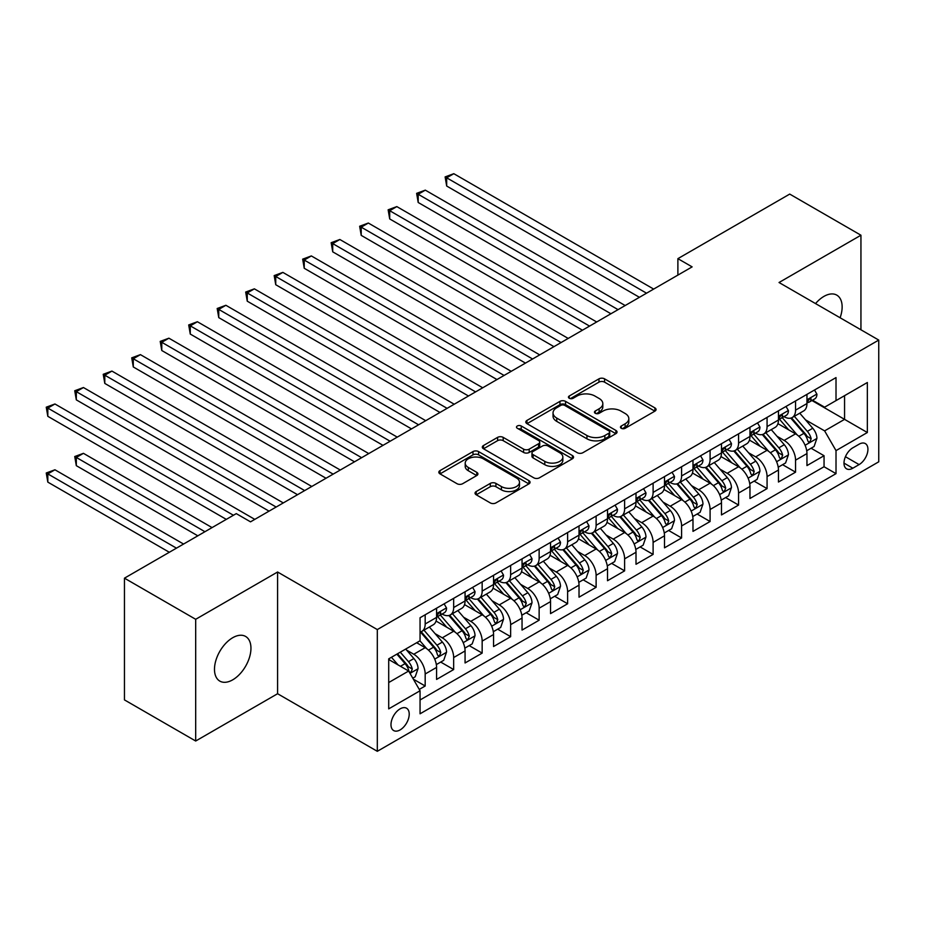 <?xml version="1.0" encoding="UTF-8"?>
<svg xmlns="http://www.w3.org/2000/svg" width="925" height="925" viewBox="0 0 925 925"><rect width="100%" height="100%" fill="white"/><g stroke="black" fill="none" stroke-linecap="round" stroke-linejoin="round"><path stroke-width="1.39" d="M621.276 428.287A2.763 1.596 0 0 0 625.184 428.287L654.9 411.139A3.954 2.278 0 0 0 656.056 409.521A3.954 2.278 0 0 0 654.9 407.902L604.568 378.845A3.954 2.278 0 0 0 598.972 378.845L569.257 396.004A2.763 1.596 0 0 0 568.447 397.126A2.763 1.596 0 0 0 569.257 398.259A2.763 1.596 0 0 0 573.176 398.259L577.015 396.039A12.661 7.308 0 0 1 594.914 396.039L599.111 398.467A12.661 7.308 0 0 1 602.822 403.624A12.661 7.308 0 0 1 599.111 408.792L595.261 411.012A2.763 1.596 0 0 0 594.451 412.145A2.763 1.596 0 0 0 595.261 413.278A2.763 1.596 0 0 0 599.18 413.278L603.031 411.058A12.661 7.308 0 0 1 620.929 411.058L625.115 413.475A12.661 7.308 0 0 1 628.827 418.643A12.661 7.308 0 0 1 625.115 423.812L621.276 426.032A2.763 1.596 0 0 0 620.467 427.165A2.763 1.596 0 0 0 621.276 428.287L621.276 426.032M232.718 679.829A25.784 14.893 120 0 0 249.565 657.108A25.784 14.893 120 0 0 245.611 636.446A25.784 14.893 120 0 0 232.718 637.718A25.784 14.893 120 0 0 215.872 660.45A25.784 14.893 120 0 0 219.826 681.112A25.784 14.893 120 0 0 232.718 679.829M840.108 317.772A25.784 14.893 120 0 0 836.801 295.133A25.784 14.893 120 0 0 823.909 296.405A25.784 14.893 120 0 0 815.538 303.585M400.109 729.918A12.892 7.446 120 0 0 408.526 718.563A12.892 7.446 120 0 0 406.549 708.226A12.892 7.446 120 0 0 400.109 708.862A12.892 7.446 120 0 0 391.68 720.228A12.892 7.446 120 0 0 393.657 730.553A12.892 7.446 120 0 0 400.109 729.918M476.202 491.545A3.954 2.278 0 0 0 475.045 493.152A3.954 2.278 0 0 0 476.202 494.771L490.319 502.922A3.954 2.278 0 0 0 495.916 502.922L528.915 483.879A3.954 2.278 0 0 0 530.071 482.26A3.954 2.278 0 0 0 528.915 480.642L478.583 451.585A3.954 2.278 0 0 0 472.987 451.585L439.988 470.628A3.954 2.278 0 0 0 438.832 472.247A3.954 2.278 0 0 0 439.988 473.866L457.042 483.717A3.954 2.278 0 0 0 462.639 483.717L476.757 475.554A3.954 2.278 0 0 0 477.924 473.947A3.954 2.278 0 0 0 476.757 472.328L468.304 467.449A10.58 6.105 0 0 1 465.206 463.124A10.58 6.105 0 0 1 471.738 457.482A10.58 6.105 0 0 1 483.266 458.812L516.404 477.936A10.58 6.105 0 0 1 519.503 482.26A10.58 6.105 0 0 1 512.97 487.903A10.58 6.105 0 0 1 501.442 486.573L495.916 483.393A3.954 2.278 0 0 0 490.319 483.393L476.202 491.545L476.202 494.771M277.593 572.008L195.684 619.299L124.459 578.171L124.459 699.901L195.684 741.018L277.593 693.727L377.308 751.308L377.308 629.578L277.593 572.008L277.593 693.727M860.944 329.797L860.944 235.216L779.035 282.507L878.75 340.076L377.308 629.578M860.944 235.216L789.719 194.088L677.886 258.653L677.886 275.107M124.459 578.171L236.28 513.618L250.525 521.839L692.131 266.874L677.886 258.653M577.293 452.707A3.954 2.278 0 0 0 582.889 452.707L615.888 433.663A3.954 2.278 0 0 0 617.044 432.044A3.954 2.278 0 0 0 615.888 430.426L565.557 401.369A3.954 2.278 0 0 0 559.96 401.369L526.961 420.424A3.954 2.278 0 0 0 525.805 422.031A3.954 2.278 0 0 0 526.961 423.65L577.293 452.707M518.416 428.888A2.763 1.596 0 0 1 521.226 429.281L521.226 425.986L572.402 455.539A3.954 2.278 0 0 1 573.558 457.147A3.954 2.278 0 0 1 572.402 458.765L539.402 477.82A3.954 2.278 0 0 1 533.806 477.82L483.474 448.752L483.474 445.526A3.954 2.278 0 0 0 482.318 447.145A3.954 2.278 0 0 0 483.474 448.752M483.474 445.526L497.592 437.375A3.954 2.278 0 0 1 503.188 437.375L523.608 449.157A3.954 2.278 0 0 0 529.192 449.157L538.57 443.746A3.954 2.278 0 0 0 539.726 442.138A3.954 2.278 0 0 0 538.57 440.52L517.306 428.252A2.763 1.596 0 0 1 516.497 427.119A2.763 1.596 0 0 1 518.208 425.639A2.763 1.596 0 0 1 521.226 425.986M419.268 689.414L425.176 686.003L413.359 679.17M406.63 650.125L413.776 654.253A16.118 9.308 60 0 1 425.176 673.99L436.577 667.411L436.577 679.424L453.666 669.55L440.705 662.069M435.12 633.671L442.277 637.811A16.118 9.308 60 0 1 453.666 657.548L465.067 650.969L465.067 662.971L482.156 653.108L469.195 645.615M463.61 617.229L470.767 621.357A16.118 9.308 60 0 1 482.156 641.094L493.557 634.515L493.557 646.529L510.646 636.654L497.685 629.173M492.1 600.776L499.257 604.904A16.118 9.308 60 0 1 510.646 624.641L522.047 618.062L522.047 630.075L539.136 620.201L526.175 612.72M520.59 584.322L527.747 588.462A16.118 9.308 60 0 1 539.136 608.199L550.537 601.62L550.537 613.622L567.626 603.759L554.665 596.267M549.08 567.881L556.237 572.008A16.118 9.308 60 0 1 567.626 591.746L579.027 585.167L579.027 597.18L596.116 587.306L583.155 579.825M577.57 551.427L584.727 555.555A16.118 9.308 60 0 1 596.116 575.304L607.517 568.725L607.517 580.727L624.618 570.864L611.645 563.371M606.06 534.985L613.217 539.113A16.118 9.308 60 0 1 624.618 558.85L636.007 552.271L636.007 564.273L653.108 554.41L640.135 546.929M634.55 518.532L641.707 522.66A16.118 9.308 60 0 1 653.108 542.397L664.497 535.818L664.497 547.831L681.598 537.957L668.636 530.476M663.04 502.078L670.197 506.218A16.118 9.308 60 0 1 681.598 525.955L692.987 519.376L692.987 531.378L710.088 521.515L697.126 514.023M691.53 485.637L698.687 489.764A16.118 9.308 60 0 1 710.088 509.502L721.477 502.922L721.477 514.936L738.578 505.062L725.616 497.581M720.032 469.183L727.177 473.311A16.118 9.308 60 0 1 738.578 493.06L749.967 486.469L749.967 498.483L767.068 488.608L754.106 481.127M748.522 452.741L755.667 456.869A16.118 9.308 60 0 1 767.068 476.606L778.457 470.027L778.457 482.029L795.558 472.166L795.558 460.153A16.118 9.308 -120 0 0 784.157 440.416L777.012 436.288M782.596 464.685L795.558 472.166M436.577 667.411A16.118 9.308 -120 0 0 425.176 647.673L416.632 642.736M465.067 650.969A16.118 9.308 -120 0 0 453.666 631.22L436.045 621.057M493.557 634.515A16.118 9.308 -120 0 0 482.156 614.778L464.535 604.603M522.047 618.062A16.118 9.308 -120 0 0 510.646 598.325L493.025 588.15M550.537 601.62A16.118 9.308 -120 0 0 539.136 581.883L521.515 571.708M579.027 585.167A16.118 9.308 -120 0 0 567.626 565.429L550.017 555.254M607.517 568.725A16.118 9.308 -120 0 0 596.116 548.976L578.507 538.812M636.007 552.271A16.118 9.308 -120 0 0 624.618 532.534L606.997 522.359M664.497 535.818A16.118 9.308 -120 0 0 653.108 516.081L635.487 505.906M692.987 519.376A16.118 9.308 -120 0 0 681.598 499.639L663.977 489.464M721.477 502.922A16.118 9.308 -120 0 0 710.088 483.185L692.467 473.01M749.967 486.469A16.118 9.308 -120 0 0 738.578 466.732L720.957 456.568M778.457 470.027A16.118 9.308 -120 0 0 767.068 450.29L749.447 440.115M859.094 444.197L852.827 447.816A12.488 7.215 120 0 0 844.664 458.823A12.488 7.215 120 0 0 846.583 468.836A12.488 7.215 120 0 0 852.827 468.212L859.094 464.593A12.488 7.215 120 0 0 867.257 453.585A12.488 7.215 120 0 0 865.337 443.584A12.488 7.215 120 0 0 859.094 444.197M377.308 751.308L878.75 461.806L878.75 340.076M388.708 682.546L408.653 671.03L420.054 690.767L420.054 713.799L836.015 473.646L836.015 450.614L824.614 430.877L805.502 419.834M420.054 690.767L388.708 708.862L388.708 658.854L420.054 640.771L420.054 617.738L836.015 377.585L836.015 400.606L867.349 382.511L867.349 432.518L836.015 450.614M442.127 614.027L442.277 614.119A16.118 9.308 60 0 0 450.325 614.917L461.725 608.338A16.118 9.308 -120 0 0 465.067 600.961L465.067 591.746M470.617 597.585L470.767 597.666A16.118 9.308 60 0 0 478.826 598.463L490.215 591.884A16.118 9.308 -120 0 0 493.557 584.507L493.557 575.304M499.107 581.131L499.257 581.224A16.118 9.308 60 0 0 507.316 582.022L518.705 575.442A16.118 9.308 -120 0 0 522.047 568.066L522.047 558.85M527.597 564.689L527.747 564.77A16.118 9.308 60 0 0 535.806 565.568L547.195 558.989A16.118 9.308 -120 0 0 550.537 551.612L550.537 542.397M556.087 548.236L556.237 548.317A16.118 9.308 60 0 0 564.296 549.126L575.685 542.536A16.118 9.308 -120 0 0 579.027 535.159L579.027 525.955M584.577 531.783L584.727 531.875A16.118 9.308 60 0 0 592.786 532.673L604.175 526.094A16.118 9.308 -120 0 0 607.517 518.717L607.517 509.502M613.067 515.341L613.217 515.422A16.118 9.308 60 0 0 621.276 516.219L632.665 509.64A16.118 9.308 -120 0 0 636.007 502.263L636.007 493.048M641.557 498.887L641.707 498.98A16.118 9.308 60 0 0 649.766 499.778L661.167 493.198A16.118 9.308 -120 0 0 664.497 485.822L664.497 476.606M670.047 482.445L670.197 482.526A16.118 9.308 60 0 0 678.256 483.324L689.657 476.745A16.118 9.308 -120 0 0 692.987 469.368L692.987 460.153M698.537 465.992L698.687 466.073A16.118 9.308 60 0 0 706.746 466.871L718.147 460.292A16.118 9.308 -120 0 0 721.477 452.915L721.477 443.711M727.027 449.538L727.177 449.631A16.118 9.308 60 0 0 735.236 450.429L746.637 443.85A16.118 9.308 -120 0 0 749.967 436.473L749.967 427.257M755.517 433.097L755.667 433.178A16.118 9.308 60 0 0 763.726 433.975L775.127 427.396A16.118 9.308 -120 0 0 778.457 420.019L778.457 410.804M420.054 699.982L824.048 466.732L824.048 455.713L806.958 465.587L806.958 453.574A16.118 9.308 -120 0 0 795.558 433.837L777.937 423.662M784.007 416.643L784.157 416.736A16.118 9.308 -120 0 0 792.216 417.533A16.118 9.308 -120 0 0 795.558 410.145L795.558 400.941M792.216 417.533L803.617 410.954A16.118 9.308 -120 0 0 806.958 403.566L806.958 394.362M425.176 614.778L425.176 623.982A16.118 9.308 60 0 1 421.835 631.37A16.118 9.308 60 0 1 420.054 632.018M421.835 631.37L433.235 624.791A16.118 9.308 -120 0 0 436.577 617.403L436.577 608.199M453.666 598.325L453.666 607.54A16.118 9.308 60 0 1 450.325 614.917M482.156 581.883L482.156 591.087A16.118 9.308 60 0 1 478.826 598.463M510.646 565.429L510.646 574.645A16.118 9.308 60 0 1 507.316 582.022M539.136 548.976L539.136 558.191A16.118 9.308 60 0 1 535.806 565.568M567.626 532.534L567.626 541.738A16.118 9.308 60 0 1 564.296 549.126M596.116 516.081L596.116 525.296A16.118 9.308 60 0 1 592.786 532.673M624.618 499.627L624.618 508.842A16.118 9.308 60 0 1 621.276 516.219M653.108 483.185L653.108 492.401A16.118 9.308 60 0 1 649.766 499.778M681.598 466.732L681.598 475.947A16.118 9.308 60 0 1 678.256 483.324M710.088 450.29L710.088 459.494A16.118 9.308 60 0 1 706.746 466.871M738.578 433.837L738.578 443.052A16.118 9.308 60 0 1 735.236 450.429M767.068 417.383L767.068 426.598A16.118 9.308 60 0 1 763.726 433.975M767.068 476.606L767.068 488.608M738.578 493.06L738.578 505.062M710.088 509.502L710.088 521.515M681.598 525.955L681.598 537.957M653.108 542.397L653.108 554.41M624.618 558.85L624.618 570.864M596.116 575.304L596.116 587.306M567.626 591.746L567.626 603.759M539.136 608.199L539.136 620.201M510.646 624.641L510.646 636.654M482.156 641.094L482.156 653.108M453.666 657.548L453.666 669.55M425.176 673.99L425.176 686.003M408.653 671.03L388.708 659.513M824.614 430.877L844.56 419.36L844.56 395.68L867.349 382.511M811.93 400.525L867.349 432.518M812.497 400.19L824.614 407.185L836.015 400.606M195.684 619.299L195.684 741.018M811.086 448.232L824.048 455.713M824.048 466.732L836.015 473.646M622.375 428.68L625.115 427.096A12.661 7.308 0 0 0 628.827 421.939L628.827 418.643M602.822 403.624L602.822 406.919A12.661 7.308 0 0 1 599.111 412.087L596.371 413.672M654.854 411.163L604.568 382.141A3.954 2.278 0 0 0 598.972 382.141L570.367 398.652M615.842 433.686L565.557 404.653A3.954 2.278 0 0 0 559.96 404.653L527.007 423.685M608.904 433.178A2.763 1.596 0 0 0 609.714 432.044A2.763 1.596 0 0 0 608.904 430.911L564.712 405.404A2.763 1.596 0 0 0 560.793 405.404L556.746 407.752A12.661 7.308 0 0 0 553.034 412.908A12.661 7.308 0 0 0 556.746 418.077L586.947 435.513A12.661 7.308 0 0 0 604.846 435.513L608.904 433.178L608.904 436.461A2.763 1.596 0 0 0 609.714 435.34L609.714 432.044M553.034 412.908L553.034 416.204A12.661 7.308 0 0 0 556.746 421.372L556.746 418.077M608.904 436.461L604.846 438.808A12.661 7.308 0 0 1 586.947 438.808L556.746 421.372M483.521 448.787L497.592 440.658L497.592 437.375M539.726 442.138L539.726 445.422A3.954 2.278 0 0 1 538.57 447.041L529.192 452.452A3.954 2.278 0 0 1 523.608 452.452L503.188 440.658A3.954 2.278 0 0 0 497.592 440.658M521.226 429.281L572.355 458.8M544.79 461.39A10.58 6.105 0 0 0 556.318 462.72A10.58 6.105 0 0 0 562.851 457.077A10.58 6.105 0 0 0 559.752 452.753L548.074 446.012A3.954 2.278 0 0 0 542.478 446.012L533.112 451.423A3.954 2.278 0 0 0 531.956 453.03A3.954 2.278 0 0 0 533.112 454.649L544.79 461.39L544.79 464.685A10.58 6.105 0 0 0 556.318 466.003A10.58 6.105 0 0 0 562.851 460.361L562.851 457.077M531.956 453.03L531.956 456.326A3.954 2.278 0 0 0 533.112 457.944L533.112 454.649M544.79 464.685L533.112 457.944M519.503 482.26L519.503 485.544A10.58 6.105 0 0 1 512.97 491.187A10.58 6.105 0 0 1 501.442 489.868L495.916 486.677A3.954 2.278 0 0 0 490.319 486.677L476.259 494.806M465.206 463.124L465.206 466.42A10.58 6.105 0 0 0 468.304 470.733L468.304 467.449M476.71 475.589L468.304 470.733M528.869 483.902L478.583 454.869A3.954 2.278 0 0 0 472.987 454.869L440.034 473.889L439.988 470.628M806.716 450.752L814.081 446.509L816.925 438.277A10.672 6.163 -120 0 0 812.763 428.252L799.743 413.186M797.142 434.877L782.261 417.649M788.678 429.859L780.041 419.869A25.588 14.777 -120 0 0 779.243 418.979M446.683 251.831L582.449 330.213L389.703 218.936L389.703 210.703L396.825 206.599L596.694 321.981M790.771 418.112L803.929 433.351A10.672 6.163 60 0 1 807.745 440.705L808.519 441.977L809.965 441.768L811.156 438.739A10.672 6.163 -120 0 0 807.352 431.374L794.332 416.308M791.546 417.857L805.687 434.241A5.434 3.145 60 0 1 807.062 436.369L811.156 438.739M814.509 390.003L816.925 394.189A10.672 6.163 60 0 1 814.717 398.918L809.306 402.04A10.672 6.163 -120 0 0 811.156 399.588L810.936 398.64M646.552 293.202L446.683 177.808L453.805 173.692L653.674 289.086M807.305 402.548L807.352 402.548A10.672 6.163 -120 0 0 809.306 402.04M809.78 398.791L811.156 399.588C810.485 397.981 809.352 398.629 807.745 401.554A10.672 6.163 60 0 1 806.958 403.08M639.429 297.307L446.683 186.029L446.683 177.808L445.122 176.906L453.805 173.692M446.683 186.029L445.122 176.906M778.226 467.206L785.591 462.951L788.435 454.73A10.672 6.163 -120 0 0 784.273 444.705L771.253 429.628M768.652 451.331L753.771 434.103M760.188 446.312L751.551 436.311A25.588 14.777 -120 0 0 750.753 435.421M418.192 268.285L553.959 346.655L361.212 235.378L361.212 227.157L368.335 223.041L568.204 338.434M762.281 434.553L775.439 449.804A10.672 6.163 60 0 1 779.255 457.158L780.029 458.418L781.475 458.222L782.666 455.181A10.672 6.163 -120 0 0 778.862 447.827L765.842 432.761M763.056 434.311L777.197 450.683A5.434 3.145 60 0 1 778.572 452.811L782.666 455.181M749.736 483.648L757.089 479.404L759.945 471.172A10.672 6.163 -120 0 0 755.783 461.147L742.763 446.081M740.162 467.772L725.281 450.556M731.687 462.766L723.061 452.764A25.588 14.777 -120 0 0 722.263 451.874M389.703 284.727L525.458 363.109L332.722 251.831L332.722 243.599L339.845 239.494L539.714 354.876M733.791 451.007L746.949 466.246A10.672 6.163 60 0 1 750.765 473.6L751.539 474.872L752.973 474.664L754.176 471.634A10.672 6.163 -120 0 0 750.372 464.281L737.352 449.203M734.566 450.752L748.707 467.137A5.434 3.145 60 0 1 750.082 469.264L754.176 471.634M721.246 500.101L728.599 495.846L731.455 487.625A10.672 6.163 -120 0 0 727.293 477.601L714.273 462.523M711.672 484.226L696.791 466.998M703.197 479.208L694.571 469.218A25.588 14.777 -120 0 0 693.773 468.328M361.212 301.18L496.968 379.551L304.233 268.273L304.233 260.052L311.355 255.936L511.224 371.33M705.289 467.46L718.459 482.7A10.672 6.163 60 0 1 722.263 490.053L723.049 491.325L724.483 491.117L725.686 488.076A10.672 6.163 -120 0 0 721.882 480.722L708.862 465.657M706.064 467.206L720.217 483.59A5.434 3.145 60 0 1 721.593 485.717L725.686 488.076M692.756 516.555L700.109 512.3L702.965 504.079A10.672 6.163 -120 0 0 698.803 494.054L685.783 478.977M683.182 500.679L668.301 483.451M674.707 495.661L666.081 485.66A25.588 14.777 -120 0 0 665.283 484.769M332.722 317.622L468.478 396.004L275.743 284.727L275.743 276.506L282.865 272.389L482.723 387.783M676.799 483.902L689.969 499.153A10.672 6.163 60 0 1 693.773 506.507L694.559 507.767L695.993 507.571L697.196 504.53A10.672 6.163 -120 0 0 693.392 497.176L680.372 482.098M677.574 483.659L691.727 500.032A5.434 3.145 60 0 1 693.103 502.159L697.196 504.53M786.007 406.445L788.435 410.642A10.672 6.163 60 0 1 786.227 415.371L780.804 418.493A10.672 6.163 -120 0 0 782.666 416.03L782.446 415.082M618.062 309.644L418.192 194.262L425.315 190.145L625.184 305.539M778.815 418.99L778.862 418.99A10.672 6.163 -120 0 0 780.804 418.493M781.29 415.233L782.666 416.03C781.995 414.423 780.862 415.082 779.255 418.007A10.672 6.163 60 0 1 778.457 419.522M610.939 313.76L418.192 202.483L418.192 194.262L416.632 193.348L425.315 190.145M418.192 202.483L416.632 193.348M757.517 422.898L759.945 427.096A10.672 6.163 60 0 1 757.737 431.813L752.314 434.947A10.672 6.163 -120 0 0 754.176 432.484L753.956 431.536M589.572 326.097L388.142 209.802L396.825 206.599M750.325 435.444L750.372 435.444A10.672 6.163 -120 0 0 752.314 434.947M752.8 431.686L754.176 432.484C753.505 430.877 752.372 431.536 750.765 434.461A10.672 6.163 60 0 1 749.967 435.976M389.703 218.936L388.142 209.802M729.027 439.352L731.455 443.538A10.672 6.163 60 0 1 729.247 448.267L723.824 451.388A10.672 6.163 -120 0 0 725.686 448.926L725.466 447.989M561.082 342.551L359.652 226.255L368.335 223.041M721.835 451.886L721.882 451.886A10.672 6.163 -120 0 0 723.824 451.388M724.31 448.139L725.686 448.926C725.015 447.318 723.87 447.978 722.263 450.903A10.672 6.163 60 0 1 721.477 452.429M361.212 235.378L359.652 226.255M700.537 455.794L702.965 459.991A10.672 6.163 60 0 1 700.745 464.72L695.334 467.842A10.672 6.163 -120 0 0 697.196 465.379L696.976 464.431M532.592 358.993L331.162 242.697L339.845 239.494M693.345 468.339L693.392 468.339A10.672 6.163 -120 0 0 695.334 467.842M695.82 464.581L697.196 465.379C696.525 463.772 695.38 464.431 693.773 467.356A10.672 6.163 60 0 1 692.987 468.871M332.722 251.831L331.162 242.697M664.266 532.997L671.619 528.753L674.475 520.521A10.672 6.163 -120 0 0 670.313 510.496L657.293 495.43M654.692 517.121L639.811 499.905M646.217 512.103L637.579 502.113A25.588 14.777 -120 0 0 636.793 501.223M304.233 334.075L439.988 412.458L247.252 301.18L247.252 292.947L254.375 288.843L454.233 404.225M648.309 500.356L661.479 515.595A10.672 6.163 60 0 1 665.283 522.949L666.069 524.221L667.503 524.012L668.706 520.983A10.672 6.163 -120 0 0 664.902 513.618L651.882 498.552M649.084 500.101L663.237 516.485A5.434 3.145 60 0 1 664.601 518.613L668.706 520.983M672.047 472.247L674.475 476.444A10.672 6.163 60 0 1 672.255 481.162L666.844 484.284A10.672 6.163 -120 0 0 668.706 481.833L668.486 480.884M504.102 375.446L302.672 259.15L311.355 255.936M664.855 484.792L664.902 484.792A10.672 6.163 -120 0 0 666.844 484.284M667.33 481.035L668.706 481.833C668.035 480.225 666.89 480.884 665.283 483.798A10.672 6.163 60 0 1 664.497 485.324M304.233 268.273L302.672 259.15M635.764 549.45L643.129 545.195L645.974 536.974A10.672 6.163 -120 0 0 641.823 526.949L628.803 511.872M626.19 533.575L611.321 516.347M617.727 528.557L609.089 518.555A25.588 14.777 -120 0 0 608.303 517.665M275.743 350.529L411.498 428.899L218.762 317.622L218.762 309.401L225.885 305.285L425.743 420.678M619.819 516.798L632.989 532.048A10.672 6.163 60 0 1 636.793 539.402L637.568 540.663L639.013 540.466L640.216 537.425A10.672 6.163 -120 0 0 636.412 530.071L623.392 515.005M620.594 516.555L634.747 532.927A5.434 3.145 60 0 1 636.111 535.066L640.216 537.425M643.557 488.689L645.974 492.886A10.672 6.163 60 0 1 643.765 497.615L638.354 500.737A10.672 6.163 -120 0 0 640.216 498.274L639.984 497.326M475.6 391.888L274.182 275.592L282.865 272.389M636.365 501.234L636.412 501.234A10.672 6.163 -120 0 0 638.354 500.737M638.84 497.488L640.216 498.274C639.545 496.667 638.4 497.326 636.793 500.252A10.672 6.163 60 0 1 636.007 501.766M275.743 284.727L274.182 275.592M607.274 565.892L614.639 561.648L617.484 553.416A10.672 6.163 -120 0 0 613.333 543.391L600.313 528.325M597.7 550.017L582.831 532.8M589.237 545.01L580.599 535.008A25.588 14.777 -120 0 0 579.813 534.118M247.252 366.971L383.008 445.353L190.273 334.075L190.273 325.854L197.395 321.738L397.253 437.132M591.329 533.251L604.499 548.49A10.672 6.163 60 0 1 608.303 555.856L609.078 557.116L610.523 556.908L611.726 553.878A10.672 6.163 -120 0 0 607.922 546.525L594.902 531.447M592.104 532.997L606.257 549.381A5.434 3.145 60 0 1 607.621 551.508L611.726 553.878M615.067 505.142L617.484 509.34A10.672 6.163 60 0 1 615.275 514.057L609.864 517.191A10.672 6.163 -120 0 0 611.726 514.728L611.494 513.78M447.11 408.341L245.68 292.046L254.375 288.843M607.875 517.688L607.922 517.688A10.672 6.163 -120 0 0 609.864 517.191M610.35 513.93L611.726 514.728C611.055 513.121 609.91 513.78 608.303 516.705A10.672 6.163 60 0 1 607.517 518.22M247.252 301.18L245.68 292.046M578.784 582.345L586.149 578.09L588.994 569.869A10.672 6.163 -120 0 0 584.843 559.845L571.823 544.779M569.21 566.47L554.341 549.242M560.747 561.452L552.109 551.462A25.588 14.777 -120 0 0 551.323 550.572M218.762 383.424L354.518 461.806L161.782 350.517L161.782 342.296L168.905 338.192L368.763 453.574M562.839 549.704L576.009 564.944A10.672 6.163 60 0 1 579.813 572.298L580.588 573.569L582.033 573.361L583.236 570.32A10.672 6.163 -120 0 0 579.432 562.967L566.412 547.901M563.614 549.45L577.767 565.834A5.434 3.145 60 0 1 579.131 567.962L583.236 570.32M586.577 521.596L588.994 525.782A10.672 6.163 60 0 1 586.785 530.511L581.374 533.632A10.672 6.163 -120 0 0 583.236 531.181L583.004 530.233M418.62 424.795L217.19 308.499L225.885 305.285M579.385 534.141L579.432 534.141A10.672 6.163 -120 0 0 581.374 533.632M581.86 530.383L583.236 531.181C582.565 529.562 581.42 530.222 579.813 533.147A10.672 6.163 60 0 1 579.027 534.673M218.762 317.622L217.19 308.499M550.294 598.799L557.659 594.544L560.504 586.323A10.672 6.163 -120 0 0 556.353 576.298L543.333 561.221M540.72 582.923L525.851 565.695M532.257 577.905L523.619 567.904A25.588 14.777 -120 0 0 522.833 567.013M190.273 399.866L326.028 478.248L133.292 366.971L133.292 358.75L140.415 354.633L340.273 470.027M534.349 566.146L547.519 581.397A10.672 6.163 60 0 1 551.323 588.751L552.098 590.011L553.543 589.815L554.746 586.774A10.672 6.163 -120 0 0 550.942 579.42L537.922 564.342M535.124 565.903L549.277 582.276A5.434 3.145 60 0 1 550.641 584.403L554.746 586.774M521.804 615.241L529.169 610.997L532.014 602.765A10.672 6.163 -120 0 0 527.863 592.74L514.843 577.674M512.23 599.365L497.349 582.149M503.767 594.359L495.129 584.357A25.588 14.777 -120 0 0 494.343 583.467M161.782 416.319L297.538 494.702L104.802 383.424L104.802 375.192L111.925 371.087L311.783 486.469M505.859 582.6L519.029 597.839A10.672 6.163 60 0 1 522.833 605.193L523.608 606.465L525.053 606.257L526.256 603.227A10.672 6.163 -120 0 0 522.44 595.873L509.432 580.796M506.634 582.345L520.787 598.729A5.434 3.145 60 0 1 522.151 600.857L526.256 603.227M493.314 631.694L500.679 627.439L503.524 619.218A10.672 6.163 -120 0 0 499.373 609.193L486.353 594.116M483.74 615.819L468.859 598.591M475.277 610.801L466.639 600.811A25.588 14.777 -120 0 0 465.853 599.909M133.292 432.773L269.048 511.143L76.312 399.866L76.312 391.645L83.435 387.529L283.293 502.922M477.369 599.042L490.539 614.293A10.672 6.163 60 0 1 494.343 621.646L495.118 622.907L496.563 622.71L497.766 619.669A10.672 6.163 -120 0 0 493.95 612.315L480.942 597.249M478.144 598.799L492.297 615.183A5.434 3.145 60 0 1 493.661 617.31L497.766 619.669M464.824 648.147L472.189 643.893L475.034 635.672A10.672 6.163 -120 0 0 470.871 625.635L457.863 610.569M455.25 632.272L440.369 615.044M446.787 627.254L438.149 617.253A25.588 14.777 -120 0 0 437.352 616.362M104.802 449.215L226.313 519.376L47.822 416.319L47.822 408.098L54.945 403.982L254.803 519.376M448.879 615.495L462.049 630.734A10.672 6.163 60 0 1 465.853 638.1L466.628 639.36L468.073 639.163L469.276 636.122A10.672 6.163 -120 0 0 465.46 628.769L452.441 613.691M449.654 615.252L463.795 631.625A5.434 3.145 60 0 1 465.171 633.752L469.276 636.122M436.334 664.589L443.699 660.346L446.544 652.113A10.672 6.163 -120 0 0 442.381 642.089L429.373 627.023M426.76 648.714L419.95 640.828M418.297 643.696L417.187 642.413M212.068 527.597L83.435 453.331L76.312 457.447L76.312 465.668L197.823 535.818M420.389 631.948L433.559 647.188A10.672 6.163 60 0 1 437.363 654.542L438.138 655.813L439.583 655.605L440.774 652.576A10.672 6.163 -120 0 0 436.97 645.211L423.951 630.145M421.164 631.694L435.305 648.078A5.434 3.145 60 0 1 436.681 650.206L440.774 652.576M76.312 465.668L74.74 456.534L204.945 531.713M74.74 456.534L83.435 453.331M558.087 538.038L560.504 542.235A10.672 6.163 60 0 1 558.295 546.964L552.884 550.086A10.672 6.163 -120 0 0 554.746 547.623L554.514 546.675M390.13 441.237L188.7 324.941L197.395 321.738M550.895 550.583L550.942 550.583A10.672 6.163 -120 0 0 552.884 550.086M553.37 546.825L554.746 547.623C554.075 546.016 552.93 546.675 551.323 549.6A10.672 6.163 60 0 1 550.537 551.115M190.273 334.075L188.7 324.941M529.597 554.491L532.014 558.688A10.672 6.163 60 0 1 529.805 563.406L524.394 566.539A10.672 6.163 -120 0 0 526.256 564.077L526.024 563.128M361.64 457.69L160.21 341.394L168.905 338.192M522.405 567.037L522.44 567.037A10.672 6.163 -120 0 0 524.394 566.539M524.868 563.279L526.256 564.077C525.585 562.469 524.44 563.128 522.833 566.054A10.672 6.163 60 0 1 522.047 567.568M161.782 350.517L160.21 341.394M501.107 570.945L503.524 575.13A10.672 6.163 60 0 1 501.315 579.859L495.904 582.981A10.672 6.163 -120 0 0 497.766 580.518L497.534 579.57M333.15 474.132L131.72 357.848L140.415 354.633M493.915 583.478L493.95 583.478A10.672 6.163 -120 0 0 495.904 582.981M496.378 579.732L497.766 580.518C497.095 578.911 495.95 579.57 494.343 582.496A10.672 6.163 60 0 1 493.557 584.022M133.292 366.971L131.72 357.848M472.617 587.387L475.034 591.584A10.672 6.163 60 0 1 472.825 596.301L467.414 599.435A10.672 6.163 -120 0 0 469.276 596.972L469.044 596.024M304.66 490.585L103.23 374.29L111.925 371.087M465.425 599.932L465.46 599.932A10.672 6.163 -120 0 0 467.414 599.435M467.888 596.174L469.276 596.972C468.593 595.365 467.46 596.024 465.853 598.949A10.672 6.163 60 0 1 465.067 600.464M104.802 383.424L103.23 374.29M444.127 603.84L446.544 608.026A10.672 6.163 60 0 1 444.335 612.755L438.924 615.877A10.672 6.163 -120 0 0 440.774 613.425L440.554 612.477M276.17 507.039L74.74 390.743L83.435 387.529M436.935 616.385L436.97 616.385A10.672 6.163 -120 0 0 438.924 615.877M439.398 612.628L440.774 613.425C440.103 611.818 438.97 612.466 437.363 615.391A10.672 6.163 60 0 1 436.577 616.917M76.312 399.866L74.74 390.743M412.781 678.187L415.209 676.788L418.054 668.567A10.672 6.163 -120 0 0 413.891 658.542L405.705 649.049M398.051 664.913L391.448 657.27M389.807 660.149L388.708 658.878M183.578 544.05L54.945 469.784L47.822 473.889L47.822 482.122L169.333 552.271M396.871 654.148L405.058 663.641A10.672 6.163 60 0 1 408.873 670.995L409.648 672.255L411.093 672.059L412.284 669.018A10.672 6.163 -120 0 0 408.48 661.664L400.282 652.171M397.53 653.767L406.815 664.52A5.434 3.145 60 0 1 408.191 666.647L412.284 669.018M47.822 482.122L46.25 472.987L176.455 548.155M46.25 472.987L54.945 469.784M233.435 515.26L46.25 407.185L54.945 403.982M47.822 416.319L46.25 407.185M413.776 654.253L425.176 647.673M442.277 637.811L453.666 631.22M470.767 621.357L482.156 614.778M499.257 604.904L510.646 598.325M527.747 588.462L539.136 581.883M556.237 572.008L567.626 565.429M584.727 555.555L596.116 548.976M613.217 539.113L624.618 532.534M641.707 522.66L653.108 516.081M670.197 506.218L681.598 499.639M698.687 489.764L710.088 483.185M727.177 473.311L738.578 466.732M755.667 456.869L767.068 450.29M784.157 440.416L795.558 433.837M795.558 410.145L806.958 403.566M425.176 623.982L436.577 617.403M453.666 607.54L465.067 600.961M482.156 591.087L493.557 584.507M510.646 574.645L522.047 568.066M539.136 558.191L550.537 551.612M567.626 541.738L579.027 535.159M596.116 525.296L607.517 518.717M624.618 508.842L636.007 502.263M653.108 492.401L664.497 485.822M681.598 475.947L692.987 469.368M710.088 459.494L721.477 452.915M738.578 443.052L749.967 436.473M767.068 426.598L778.457 420.019M795.558 460.153L806.958 453.574M845.427 456.707L859.094 464.593M843.993 463.113L852.827 468.212M625.115 427.096L625.115 423.812M595.261 413.278L595.261 411.012M599.111 412.087L599.111 408.792M569.257 398.259L569.257 396.004M598.972 382.141L598.972 378.845M604.568 382.141L604.568 378.845M654.9 411.139L654.9 407.902M526.961 423.65L526.961 420.424M559.96 404.653L559.96 401.369M565.557 404.653L565.557 401.369M615.888 433.663L615.888 430.426M586.947 438.808L586.947 435.513M604.846 438.808L604.846 435.513M503.188 440.658L503.188 437.375M523.608 452.452L523.608 449.157M529.192 452.452L529.192 449.157M538.57 447.041L538.57 443.746M572.402 458.765L572.402 455.539M490.319 486.677L490.319 483.393M495.916 486.677L495.916 483.393M501.442 489.868L501.442 486.573M476.757 475.554L476.757 472.328M472.987 454.869L472.987 451.585M478.583 454.869L478.583 451.585M528.915 483.879L528.915 480.642M805.085 445.283L816.856 438.485M807.352 431.374L812.763 428.252M798.842 436.288L803.929 433.351M816.856 394.073L806.958 399.785M776.595 461.725L788.366 454.938M778.862 447.827L784.273 444.705M770.352 452.741L775.439 449.804M748.105 478.179L759.876 471.38M750.372 464.281L755.783 461.147M741.862 469.195L746.949 466.246M719.615 494.621L731.386 487.833M721.882 480.722L727.293 477.601M713.372 485.637L718.459 482.7M691.125 511.074L702.896 504.275M693.392 497.176L698.803 494.054M684.882 502.09L689.969 499.153M788.366 410.515L778.457 416.238M759.876 426.968L749.967 432.68M731.386 443.422L721.477 449.134M702.896 459.864L692.987 465.587M662.635 527.528L674.394 520.729M664.902 513.618L670.313 510.496M656.392 518.532L661.479 515.595M674.394 476.317L664.497 482.029M634.145 543.969L645.904 537.182M636.412 530.071L641.823 526.949M627.902 534.985L632.989 532.048M645.904 492.771L636.007 498.483M605.655 560.423L617.414 553.624M607.922 546.525L613.333 543.391M599.412 551.439L604.499 548.49M617.414 509.212L607.517 514.936M577.154 576.876L588.924 570.077M579.432 562.967L584.843 559.845M570.91 567.881L576.009 564.944M588.924 525.666L579.027 531.378M548.664 593.318L560.434 586.531M550.942 579.42L556.353 576.298M542.42 584.334L547.519 581.397M520.174 609.772L531.944 602.973M522.44 595.873L527.863 592.74M513.93 600.788L519.029 597.839M491.684 626.213L503.454 619.426M493.95 612.315L499.373 609.193M485.44 617.229L490.539 614.293M463.194 642.667L474.964 635.868M465.46 628.769L470.871 625.635M456.95 633.683L462.049 630.734M434.704 659.12L446.474 652.322M436.97 645.211L442.381 642.089M428.46 650.125L433.559 647.188M560.434 542.108L550.537 547.831M531.944 558.561L522.047 564.273M503.454 575.015L493.557 580.727M474.964 591.457L465.067 597.18M446.474 607.91L436.577 613.622M410.006 673.377L417.984 668.775M408.48 661.664L413.891 658.542M400.456 666.301L405.058 663.641"/></g></svg>
